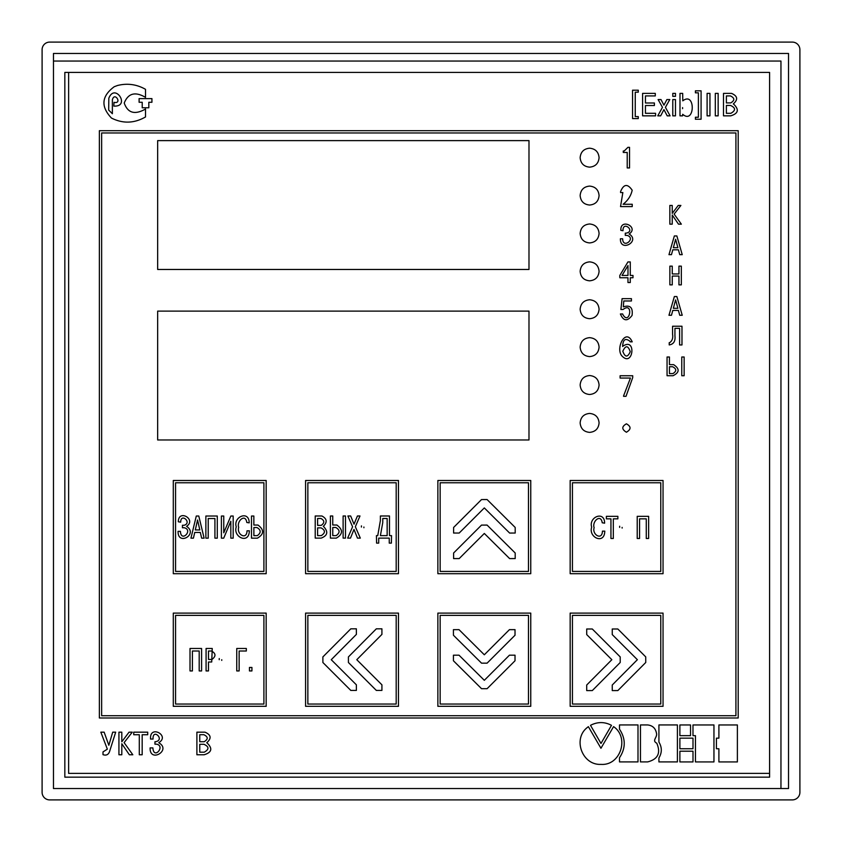 <?xml version="1.0" encoding="UTF-8"?>
<svg xmlns="http://www.w3.org/2000/svg" width="842" height="842" viewBox="0 0 842 842"><rect width="100%" height="100%" fill="white"/><g stroke="black" fill="none" stroke-linecap="round" stroke-linejoin="round"><path stroke-width="1.26" d="M780.955 788.533L780.955 61.045L53.467 61.045L53.467 788.533L788.533 788.533L788.533 53.467L53.467 53.467L53.467 61.045M64.834 72.412L64.834 777.166L769.588 777.166L769.588 72.412L64.834 72.412M678.22 205.448L672.232 213.415L672.232 205.448L669.853 205.448L669.853 224.161L672.232 224.161L672.232 215.015L678.484 224.161L681.346 224.161L674.126 214.11L680.894 205.448L678.22 205.448M671.463 254.663L672.8 249.821L678.41 249.821L679.747 254.663L682.231 254.663L676.863 235.949L674.347 235.949L668.969 254.663L671.463 254.663M671.463 315.266L672.8 310.424L678.41 310.424L679.747 315.266L682.231 315.266L676.863 296.552L674.347 296.552L668.969 315.266L671.463 315.266M669.222 342.683L669.222 344.925C673.632 344.21 675.537 341.199 674.937 335.916L674.947 328.348L679.599 328.348L679.599 344.946L681.978 344.946L681.978 326.233L672.569 326.233L672.569 334.285C673.19 338.252 672.158 341.084 669.464 342.768L669.222 342.683M669.432 364.628L669.432 357.008L667.053 357.008L667.053 375.721L673.042 375.721C679.61 372.448 679.81 368.764 673.621 364.649L669.432 364.628M684.146 357.008L681.767 357.008L681.767 375.721L684.146 375.721L684.146 357.008M672.253 284.859L672.253 276.071L678.947 276.071L678.947 284.859L681.325 284.859L681.325 266.146L678.947 266.146L678.947 273.955L672.253 273.955L672.253 266.146L669.874 266.146L669.874 284.859L672.253 284.859M623.269 151.023L623.269 152.465L627.216 152.465L627.216 167.937L629.542 167.937L629.542 147.35L627.911 147.35L624.175 151.013L623.269 151.023M622.659 313.971L620.396 313.971C623.438 321.181 627.332 321.665 632.058 315.413C633.089 307.551 630.174 304.699 623.312 306.856L623.796 300.973L631.426 300.973L631.426 298.647L622.091 298.647L620.891 309.498L623.059 309.498C634.142 300.994 629.479 326.77 622.701 314.234L622.659 313.971M632.237 206.585L632.237 204.269L623.101 204.269C627.974 200.407 630.995 195.723 632.174 190.218C627.595 183.503 623.733 183.945 620.586 191.566L620.575 192.565L622.848 192.565L620.533 206.585L632.237 206.585M630.142 341.831L632.216 341.831C625.764 327.612 615.523 347.735 621.638 355.619C633.121 368.512 636.847 336.589 622.88 346.22L622.638 346.504C622.943 339.484 625.406 337.747 630.016 341.315L630.142 341.831M622.627 238.77L620.407 238.77C619.996 252.674 640.53 241.454 629.395 234.16L629.069 234.034C639.436 227.172 620.112 217.646 620.849 230.34L622.996 230.708C622.754 220.183 636.005 231.308 626.153 233.15L625.29 233.15L625.29 235.381L627.069 235.381C636.457 238.128 622.943 249.464 622.627 238.812L622.627 238.77M620.101 375.743L620.101 378.058L630.447 378.058L623.617 395.772L623.554 396.319L626.027 396.319L632.71 377.616L632.71 375.743L620.101 375.743M619.817 277.755L627.964 277.755L627.964 282.523L630.279 282.523L630.279 277.755L632.995 277.755L632.995 275.439L630.279 275.439L630.279 261.936L627.932 261.936L619.817 275.439L619.817 277.755M580.138 385.015C580.685 390.783 583.843 393.94 589.611 394.488C595.378 393.94 598.536 390.783 599.083 385.015C598.536 379.258 595.378 376.1 589.611 375.543C583.843 376.1 580.685 379.258 580.138 385.015M580.138 309.235C580.685 315.003 583.843 318.16 589.611 318.708C595.378 318.16 598.536 315.003 599.083 309.235C598.536 303.478 595.378 300.32 589.611 299.763C583.843 300.32 580.685 303.478 580.138 309.235M580.138 347.125C580.685 352.893 583.843 356.05 589.611 356.598C595.378 356.05 598.536 352.893 599.083 347.125C598.536 341.368 595.378 338.21 589.611 337.653C583.843 338.21 580.685 341.368 580.138 347.125M580.138 157.675C580.685 163.443 583.843 166.6 589.611 167.148C595.378 166.6 598.536 163.443 599.083 157.675C598.536 151.918 595.378 148.76 589.611 148.203C583.843 148.76 580.685 151.918 580.138 157.675M580.138 195.565C580.685 201.333 583.843 204.49 589.611 205.038C595.378 204.49 598.536 201.333 599.083 195.565C598.536 189.808 595.378 186.65 589.611 186.093C583.843 186.65 580.685 189.808 580.138 195.565M580.138 233.455C580.685 239.223 583.843 242.38 589.611 242.928C595.378 242.38 598.536 239.223 599.083 233.455C598.536 227.698 595.378 224.54 589.611 223.983C583.843 224.54 580.685 227.698 580.138 233.455M580.138 271.345C580.685 277.113 583.843 280.27 589.611 280.818C595.378 280.27 598.536 277.113 599.083 271.345C598.536 265.588 595.378 262.43 589.611 261.873C583.843 262.43 580.685 265.588 580.138 271.345M580.138 422.905C580.685 428.673 583.843 431.83 589.611 432.378C595.378 431.83 598.536 428.673 599.083 422.905C598.536 417.148 595.378 413.99 589.611 413.433C583.843 413.99 580.685 417.148 580.138 422.905M157.665 311.119L157.665 439.977L528.986 439.977L528.986 311.119L157.665 311.119M157.665 269.472L528.986 269.472L528.986 140.614L157.665 140.614L157.665 269.472M735.919 132.973L735.919 715.721L101.64 715.721L101.64 132.973L735.919 132.973M173.294 573.697L173.294 480.487L266.177 480.487L266.177 573.697L173.294 573.697M173.294 706.312L173.294 613.102L266.177 613.102L266.177 706.312L173.294 706.312M305.583 706.312L305.583 613.102L398.466 613.102L398.466 706.312L305.583 706.312M398.466 480.487L398.466 573.697L305.583 573.697L305.583 480.487L398.466 480.487M530.755 480.487L530.755 573.697L437.872 573.697L437.872 480.487L530.755 480.487M437.872 706.312L437.872 613.102L530.755 613.102L530.755 706.312L437.872 706.312M570.16 706.312L570.16 613.102L663.043 613.102L663.043 706.312L570.16 706.312M663.043 480.487L663.043 573.697L570.16 573.697L570.16 480.487L663.043 480.487M175.568 571.423L175.568 482.761L263.904 482.761L263.904 571.423L175.568 571.423M180.441 531.355L178.072 531.355C177.673 546.195 198.249 534.417 186.882 526.566L186.577 526.334C196.86 519.577 178.367 508.673 178.325 521.787L180.683 522.156C180.841 512.431 192.344 522.724 184.23 525.261L182.43 525.261L182.43 527.755L184.24 527.755C193.492 529.944 181.335 542.743 180.451 531.765L180.441 531.355M193.418 538.154L194.744 532.439L200.322 532.439L201.648 538.154L204.122 538.154L198.786 516.03L196.291 516.03L190.945 538.154L193.418 538.154M208.227 538.154L208.227 518.525L214.92 518.525L214.92 538.154L217.289 538.154L217.289 516.03L205.869 516.03L205.869 538.154L208.227 538.154M230.845 516.03L223.761 532.786L223.761 516.03L221.393 516.03L221.393 538.154L223.709 538.154L230.824 521.272L230.824 538.154L233.181 538.154L233.181 516.03L230.845 516.03M249.379 530.818L247.011 530.818C246.78 540.532 236.402 534.333 238.707 527.345C236.37 521.177 245.464 513.01 246.79 522.472L249.19 522.85C249.211 510.084 233.024 516.651 236.244 526.882C232.866 537.07 248.716 544.385 249.316 531.428L249.379 530.818M253.852 525.04L253.852 516.03L251.484 516.03L251.484 538.154L257.431 538.154C264.093 534.228 264.283 529.871 258.01 525.061L253.852 525.04M175.568 704.038L175.568 615.376L263.904 615.376L263.904 704.038L175.568 704.038M219.246 658.528L219.215 659.707L219.246 658.528M192.408 670.937L192.408 651.013L199.196 651.013L199.196 670.937L201.596 670.937L201.596 648.477L190.008 648.477L190.008 670.937L192.408 670.937M206.08 648.477L206.08 670.937L208.479 670.937L208.479 661.991L211.71 661.991L212.247 648.487L206.08 648.477M239.139 670.937L239.139 651.013L246.338 651.013L246.338 648.477L236.749 648.477L236.749 670.937L239.139 670.937M249.453 667.443L249.453 670.937L251.926 670.937L251.926 667.443L249.453 667.443M307.856 704.038L307.856 615.376L396.193 615.376L396.193 704.038L307.856 704.038M322.886 662.507L350.798 690.419L356.377 690.419L356.377 684.83L331.253 659.707L356.387 634.394L356.366 628.816L350.788 628.837L322.875 656.928L322.886 662.507M348.42 662.507L376.332 690.419L381.921 690.419L381.921 684.83L356.787 659.707L381.921 634.394L381.91 628.816L376.321 628.837L348.409 656.928L348.42 662.507M396.193 482.761L396.193 571.423L307.856 571.423L307.856 482.761L396.193 482.761M377.753 535.617L376.427 535.617L376.584 543.122L378.711 543.122L378.711 538.112L389.246 538.112L389.246 543.122L391.372 543.122L391.53 535.617L389.488 535.617L389.488 515.988L380.384 515.988L380.384 520.535L377.753 535.617M321.37 515.988L315.213 515.988L315.213 538.112L321.16 538.112C327.664 535.628 328.475 531.776 323.591 526.545L323.339 526.324C327.496 522.187 327.033 518.756 321.96 516.009L321.37 515.988M332.748 524.998L332.748 515.988L330.39 515.988L330.39 538.112L336.337 538.112C342.999 534.186 343.189 529.828 336.905 525.029L332.748 524.998M345.483 515.988L343.115 515.988L343.115 538.112L345.483 538.112L345.483 515.988M357.418 515.988L354.019 524.177L350.672 515.988L347.883 515.988L352.587 526.797L347.641 538.112L350.483 538.112L353.987 529.418L357.471 538.112L360.313 538.112L355.345 526.734L359.987 515.988L357.418 515.988M361.439 525.892L361.418 527.05L361.439 525.892M528.481 482.761L528.481 571.423L440.145 571.423L440.145 482.761L528.481 482.761M481.519 499.559L453.606 527.471L453.606 533.049L459.185 533.049L484.318 507.915L509.62 533.06L515.199 533.039L515.188 527.46L487.086 499.548L481.519 499.559M481.519 525.092L453.606 553.005L453.606 558.583L459.185 558.583L484.318 533.46L509.62 558.593L515.199 558.572L515.188 552.994L487.086 525.082L481.519 525.092M440.145 704.038L440.145 615.376L528.481 615.376L528.481 704.038L440.145 704.038M487.108 688.682L515.02 660.77L515.02 655.192L509.442 655.192L484.318 680.315L459.006 655.181L453.428 655.202L453.438 660.781L481.54 688.693L487.108 688.682M487.108 663.149L515.02 635.236L515.02 629.648L509.442 629.648L484.318 654.781L459.006 629.648L453.428 629.658L453.438 635.247L481.54 663.159L487.108 663.149M572.434 704.038L572.434 615.376L660.77 615.376L660.77 704.038L572.434 704.038M645.74 656.907L617.828 628.995L612.25 628.995L612.25 634.584L637.373 659.707L612.239 685.02L612.26 690.598L617.839 690.577L645.751 662.486L645.74 656.907M620.207 656.907L592.294 628.995L586.716 628.995L586.716 634.584L611.839 659.707L586.706 685.02L586.716 690.598L592.305 690.577L620.217 662.486L620.207 656.907M660.77 482.761L660.77 571.423L572.434 571.423L572.434 482.761L660.77 482.761M619.659 526.239L619.628 527.408L619.659 526.239M604.809 531.134L602.44 531.134C602.198 540.848 591.831 534.649 594.136 527.66C591.8 521.482 600.893 513.325 602.219 522.777L604.619 523.166C604.63 510.389 588.453 516.967 591.673 527.197C588.295 537.375 604.146 544.69 604.745 531.744L604.809 531.134M606.377 518.84L610.945 518.84L610.945 538.47L613.313 538.47L613.313 518.84L617.87 518.84L617.87 516.335L606.377 516.335L606.377 518.84M639.573 538.47L639.573 518.84L646.267 518.84L646.267 538.47L648.635 538.47L648.635 516.335L637.215 516.335L637.215 538.47L639.573 538.47M99.367 130.699L738.192 130.699L738.192 717.994L99.367 717.994L99.367 130.699M68.623 773.377L769.588 773.377L769.588 72.412L68.623 72.412L68.623 773.377M144.813 109.418C134.541 114.986 127.679 112.86 124.227 103.05C128.142 93.241 135.246 91.346 145.519 97.367L145.519 89.347L144.487 88.747C135.878 84.189 126.847 83.116 117.406 85.526L114.228 86.726C101.524 96.125 100.598 106.576 111.47 118.059C122.869 123.806 134.215 123.437 145.519 116.954L145.519 109.018L144.813 109.418M142.224 102.282L142.224 107.776L148.823 107.776L148.823 102.282L151.928 102.282L151.928 98.609L139.109 98.609L139.109 102.282L142.224 102.282M638.268 90.189L632.563 90.189L632.563 118.585L638.268 118.585L638.268 116.596L635.257 116.596L635.257 92.178L638.268 92.178L638.268 90.189M654.392 102.987L645.446 102.987L645.446 95.925L655.297 95.925L655.297 93.388L642.593 93.388L642.593 115.849L655.581 115.849L655.581 113.312L645.446 113.312L645.446 105.524L654.392 105.524L654.392 102.987M666.896 99.556L663.938 105.134L660.991 99.556L658.107 99.556L662.465 107.344L657.781 115.849L660.665 115.849L663.938 109.597L667.211 115.849L670.095 115.849L665.412 107.344L669.779 99.556L666.896 99.556M675.473 99.556L672.779 99.556L672.779 115.849L675.473 115.849L675.473 99.556M672.779 93.388L672.779 96.346L675.473 96.346L675.473 93.388L672.779 93.388M682.683 93.388L679.989 93.388L679.989 115.849L682.588 115.849L682.683 114.28C695.071 124.953 695.755 90.841 682.788 100.829L682.683 93.388M701.081 90.831L695.408 90.831L695.408 92.82L698.386 92.82L698.386 117.238L695.408 117.238L695.408 119.227L701.081 119.227L701.081 90.831M709.953 93.388L707.101 93.388L707.101 115.849L709.953 115.849L709.953 93.388M718.152 93.388L715.3 93.388L715.3 115.849L718.152 115.849L718.152 93.388M730.94 93.388L723.499 93.388L723.499 115.849L730.688 115.849C738.36 113.533 739.339 109.618 733.624 104.113L733.319 103.882C738.213 99.566 737.655 96.072 731.645 93.42L730.94 93.388M590.505 725.33L600.977 743.454L611.492 725.33C605.03 721.92 598.462 721.699 591.81 724.688L590.505 725.33M588.358 726.646L587.442 727.393C572.381 738.718 582.201 765.41 600.977 764.378C620.607 765.831 629.584 737.36 613.565 726.625L600.946 748.275L588.358 726.646M619.501 724.941L619.501 729.214C625.806 738.708 625.806 748.212 619.501 757.737L619.501 761.905L637.994 761.905L637.994 724.941L619.501 724.941M640.457 761.915L647.624 761.915C657.928 759.274 660.981 753.043 656.781 743.212C651.487 740.455 657.77 737.36 656.444 733.035C655.465 728.183 652.518 725.488 647.624 724.941L640.457 724.941L640.457 761.915M658.918 724.941L658.918 742.076C662.096 747.359 662.096 752.653 658.918 757.968L658.918 761.915L677.41 761.915L677.41 724.941L658.918 724.941M690.535 735.666L690.535 724.962L679.883 724.962L679.883 735.666L690.535 735.666M692.998 748.748L692.998 738.15L679.883 738.15L679.883 748.748L692.998 748.748M692.998 761.926L692.998 751.211L679.883 751.211L679.883 761.926L692.998 761.926M695.45 735.666L695.45 761.926L713.953 761.926L713.953 724.962L692.987 724.962L692.987 735.666L695.45 735.666M718.9 748.748L718.9 761.936L737.382 761.936L737.382 724.962L718.9 724.962L718.9 738.15L716.426 738.15L716.426 748.748L718.9 748.748M112.712 732.172L108.839 745.275L104.155 732.172L100.829 732.172L107.355 749.148L102.998 751.927L102.998 754.664C106.26 755.769 108.46 754.695 109.597 751.443L115.68 732.172L112.712 732.172M129.036 732.172L121.806 741.791L121.806 732.172L118.933 732.172L118.933 754.769L121.806 754.769L121.806 743.728L129.363 754.769L132.815 754.769L124.1 742.633L132.268 732.172L129.036 732.172M133.741 734.729L139.298 734.729L139.298 754.769L142.172 754.769L142.172 734.729L147.718 734.729L147.718 732.172L133.741 732.172L133.741 734.729M152.876 747.896L150.108 747.896C149.581 763.347 171.61 750.306 159.085 742.96L158.78 742.633C170.379 735.855 149.96 724.478 150.529 738.445L150.518 739.044L153.055 739.044C152.528 727.741 165.369 739.781 155.623 741.728L154.949 741.728L154.949 744.181L156.559 744.181C165.6 745.907 154.275 759.6 152.949 748.717L152.876 747.896M204.374 732.172L196.891 732.172L196.891 754.769L204.111 754.769C211.837 752.432 212.826 748.496 207.079 742.96L206.764 742.728C211.689 738.381 211.131 734.877 205.08 732.203L204.374 732.172M112.365 113.723L112.365 99.798C114.638 91.178 122.658 104.219 114.017 102.345L113.828 106.081C130.857 107.102 115.059 82.358 108.829 98.219L108.681 110.06L112.365 113.723M726.383 113.312L730.845 113.312C735.845 110.46 735.729 107.839 730.519 105.45L726.383 105.45L726.383 113.312M726.383 102.913L730.782 102.903C734.887 100.366 734.771 98.04 730.456 95.925L726.383 95.925L726.383 102.913M199.764 752.19L204.248 752.19C209.279 749.317 209.174 746.686 203.922 744.286L199.764 744.286L199.764 752.19M199.764 741.728L204.196 741.718C208.321 739.16 208.206 736.824 203.859 734.698L199.764 734.698L199.764 741.728M208.5 659.444L211.974 659.433C216.089 656.265 215.941 653.455 211.521 651.013L208.5 651.013L208.5 659.444M387.152 535.617L387.152 518.483L382.773 518.483L382.752 522.608L380.405 535.617L387.152 535.617M332.769 535.617L336.221 535.617C340.136 532.712 340.021 530.007 335.874 527.492L332.769 527.492L332.769 535.617M317.602 535.617L321.297 535.607C325.528 532.828 325.433 530.25 321.023 527.871L317.602 527.871L317.602 535.617M317.602 525.376L321.244 525.355C324.717 522.882 324.623 520.588 320.97 518.483L317.602 518.483L317.602 525.376M253.874 535.659L257.315 535.649C261.231 532.754 261.125 530.05 256.978 527.534L253.874 527.534L253.874 535.659M199.817 529.934L197.554 520.009L195.302 529.934L199.817 529.934M669.453 373.606L672.926 373.606C676.779 371.133 676.673 368.838 672.59 366.733L669.453 366.733L669.453 373.606M677.894 308.309L675.621 299.91L673.347 308.309L677.894 308.309M677.894 247.706L675.621 239.317L673.347 247.706L677.894 247.706M627.985 275.429L627.985 265.556L622.059 275.429L627.985 275.429M221.751 660.402L221.751 659.707L221.751 660.402M363.912 527.734L363.902 527.05L363.912 527.734M622.133 528.081L622.122 527.397L622.133 528.081M626.427 423.821C621.606 426.526 621.606 429.325 626.427 432.23C631.237 429.325 631.237 426.526 626.427 423.821M630.258 351.693C628.027 345.283 625.543 345.157 622.806 351.293C625.122 357.471 627.595 357.608 630.258 351.693M682.599 108.65L682.578 107.597L682.599 108.65M49.678 42.1A7.578 7.578 0 0 0 42.1 49.678L42.1 792.322A7.578 7.578 0 0 0 49.678 799.9L792.322 799.9A7.578 7.578 0 0 0 799.9 792.322L799.9 49.678A7.578 7.578 0 0 0 792.322 42.1L49.678 42.1"/></g></svg>
